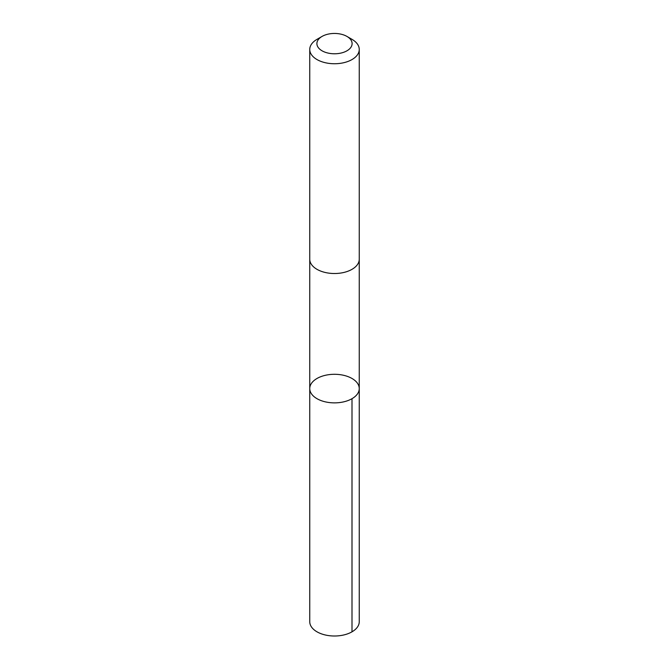 <?xml version="1.0" encoding="UTF-8"?>
<svg xmlns="http://www.w3.org/2000/svg" width="669" height="669" viewBox="0 0 669 669"><rect width="100%" height="100%" fill="white"/><g stroke="black" fill="none" stroke-linecap="round" stroke-linejoin="round"><path stroke-width="1" d="M312.858 381.648A24.753 14.292 180 0 1 340.705 374.749A24.753 14.292 180 0 1 359.253 388.58A24.753 14.292 180 0 1 334.5 402.872A24.753 14.292 180 0 1 309.747 388.58A24.753 14.292 180 0 1 312.858 381.648M309.747 621.71A24.753 14.292 0 0 0 328.295 635.55A24.753 14.292 0 0 0 356.142 628.651A24.753 14.292 0 0 0 359.253 621.71L359.253 388.58A24.753 14.292 180 0 1 334.5 402.872A24.753 14.292 180 0 1 309.747 388.58L309.747 621.71M322.048 36.427L316.997 39.346A24.753 14.292 0 0 0 309.747 49.447L309.747 259.221A24.753 14.292 0 0 0 328.295 273.061A24.753 14.292 0 0 0 356.142 266.162A24.753 14.292 0 0 0 359.253 259.221L359.253 49.447A24.753 14.292 0 0 0 352.003 39.346L346.952 36.427A17.611 10.169 0 0 0 322.048 36.427A17.611 10.169 0 0 0 323.896 51.73A17.611 10.169 0 0 0 349.895 48.553A17.611 10.169 0 0 0 346.952 36.427M309.747 49.447A24.753 14.292 0 0 0 328.295 63.287A24.753 14.292 0 0 0 356.142 56.388A24.753 14.292 0 0 0 359.253 49.447M352.003 398.691L352.003 631.82M309.747 259.555L309.747 388.58M359.253 259.555L359.253 388.58"/></g></svg>

